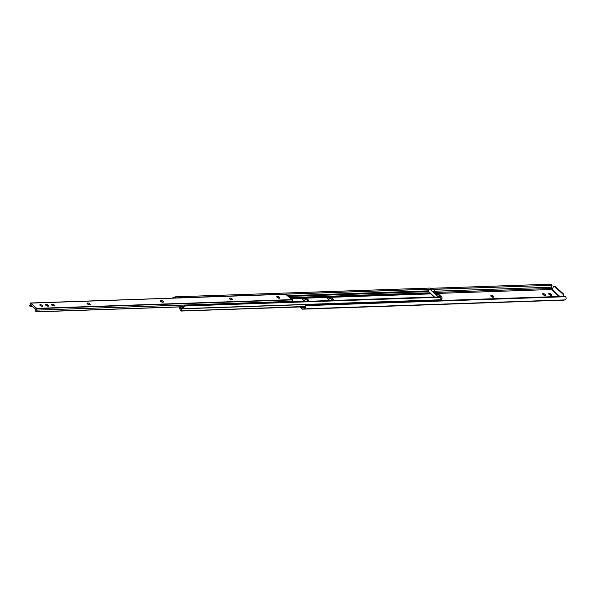 <?xml version="1.0" encoding="UTF-8"?>
<svg xmlns="http://www.w3.org/2000/svg" width="596" height="596" viewBox="0 0 596 596"><rect width="100%" height="100%" fill="white"/><g stroke="black" fill="none" stroke-linecap="round" stroke-linejoin="round"><path stroke-width="0.89" d="M493.622 296.354A1.542 0.603 25.2 0 0 491.625 295.541L491.253 295.549A1.542 0.603 25.2 0 0 490.806 295.75A1.542 0.603 25.2 0 0 491.514 296.711A1.542 0.603 25.2 0 0 493.153 297.255L493.525 297.24A1.542 0.603 25.2 0 0 493.965 297.046A1.542 0.603 25.2 0 0 493.622 296.354M491.625 295.541L491.193 296.45A1.542 0.603 -154.8 0 1 493.183 297.255M301.01 306.925L301.963 307.789A1.639 1.199 -92 0 0 302.664 308.058A1.639 1.199 -92 0 0 302.865 308.028L303.774 307.782A1.632 1.192 -92 0 0 304.042 307.655L305.189 305.845A2.056 1.378 -105.4 0 1 305.785 305.383L306.567 305.174A2.056 1.378 74.6 0 1 306.784 305.137L564.837 296.286A2.056 1.378 74.6 0 1 565.798 296.711L566.2 298.35A2.727 1.989 88 0 1 564.799 299.9L563.89 300.153A2.734 1.997 88 0 1 563.861 300.16L302.701 309.153A2.734 1.997 88 0 1 301.531 308.698L299.997 306.962M559.167 296.48L551.762 289.835L553.282 287.093A1.371 0.998 88 0 1 554.079 286.482L554.831 286.46A1.371 0.998 88 0 1 555.412 286.691L563.436 293.888A1.371 0.998 88 0 1 563.742 295.787L563.488 296.331M306.567 305.174A2.056 1.378 74.6 0 0 305.964 305.629L305.346 307.298A2.727 1.989 88 0 1 303.953 308.855L303.044 309.1A2.734 1.997 88 0 1 302.701 309.153M543.098 294.558A1.542 0.603 -154.8 0 1 544.699 295.34L544.975 295.586M549.02 294.357A1.542 0.603 -154.8 0 1 550.63 295.139L550.905 295.385M551.494 285.231L551.322 284.158L551.881 284.232L552.052 285.305L433.091 289.291M551.322 284.158L430.506 288.308M552.023 289.701L551.307 288.732L551.658 287.19A1.632 1.192 -92 0 1 551.628 286.81L552.052 285.298L433.18 289.373M543.03 294.506L543.366 294.804A1.542 0.603 25.2 0 0 544.804 295.549A1.542 0.603 25.2 0 0 545.809 295.422A1.542 0.603 25.2 0 0 545.467 294.737L545.131 294.431A1.542 0.603 25.2 0 0 543.694 293.686A1.542 0.603 25.2 0 0 542.688 293.813A1.542 0.603 25.2 0 0 543.03 294.506M548.961 294.297L549.296 294.603A1.542 0.603 25.2 0 0 550.734 295.348A1.542 0.603 25.2 0 0 551.74 295.221A1.542 0.603 25.2 0 0 551.397 294.528L551.062 294.23A1.542 0.603 25.2 0 0 549.624 293.485A1.542 0.603 25.2 0 0 548.618 293.605A1.542 0.603 25.2 0 0 548.961 294.297M554.079 286.482A1.371 0.998 88 0 1 554.66 286.713L562.691 293.91A1.371 0.998 88 0 1 562.997 295.81L562.743 296.354M307.804 301.598L308.661 301.285A3.248 1.274 25.2 0 0 308.75 301.159A3.248 1.274 25.2 0 0 308.02 299.699A3.248 1.274 25.2 0 0 305.204 298.186L302.485 298.276A3.248 1.274 25.2 0 0 302.395 298.402A3.248 1.274 25.2 0 0 305.942 301.375L306.359 301.494M302.425 298.976A3.248 1.274 -154.8 0 1 302.902 298.901L303.371 298.887A3.248 1.274 -154.8 0 1 307.596 300.608A3.248 1.274 -154.8 0 1 308.259 301.427M332.538 300.749L333.402 300.436A3.248 1.274 25.2 0 0 333.484 300.31A3.248 1.274 25.2 0 0 332.762 298.849A3.248 1.274 25.2 0 0 329.946 297.337L327.226 297.426A3.248 1.274 25.2 0 0 327.137 297.553A3.248 1.274 25.2 0 0 330.676 300.526L331.1 300.645M327.167 298.127A3.248 1.274 -154.8 0 1 327.644 298.052L328.113 298.037A3.248 1.274 -154.8 0 1 332.337 299.758A3.248 1.274 -154.8 0 1 333 300.578M434.216 291.392L437.375 294.223M304.854 306.486L181.326 311.038L180.633 310.486A1.296 0.954 88 0 1 180.297 309.98L179.135 306.955M172.482 298.134A2.451 1.795 88 0 1 172.564 297.94L175.321 296.815L175.5 297.888L174.032 298.082M430.476 288.129L430.655 289.187L430.476 288.121L430.096 288.531M430.103 288.077L175.321 296.815M430.275 289.149L175.5 297.888M428.345 290.848L287.495 295.683M428.673 291.63L288.345 296.443M180.037 306.925A3.42 2.503 88 0 1 180.081 307.052L181.057 308.952A2.727 1.989 88 0 1 181.326 308.475L183.657 306.24A2.056 1.378 -105.4 0 1 184.164 305.897A2.056 1.378 -105.4 0 1 184.387 305.867M440.295 299.669A2.451 1.795 88 0 0 440.943 298.261L440.63 297.233A1.371 0.924 74.6 0 0 439.945 296.905L185.162 305.651A2.056 1.378 74.6 0 0 184.946 305.681A2.056 1.378 74.6 0 0 184.44 306.024L183.605 307.841A2.451 1.795 88 0 1 183.039 308.624L182.51 308.795A1.632 1.192 -92 0 0 181.609 310.71M440.153 299.803L183.039 308.624M439.625 299.974L182.51 308.795M433.441 291.414L436.622 294.603M432.256 288.546A1.371 0.998 -92 0 0 431.675 288.315L430.513 288.36A1.371 0.998 -92 0 1 431.094 288.583L432.256 288.546L441.554 296.882A1.371 0.998 -92 0 1 441.86 298.782L441.033 300.533M439.87 300.57L440.69 298.82M184.44 306.024L440.63 297.233A1.371 0.998 -92 0 0 440.384 296.927L439.304 295.951L437.434 296.018L430.305 289.619L432.175 289.559L431.094 288.583M434.283 291.451L433.553 291.444M436.577 294.156L437.427 294.268M439.908 296.912A1.371 0.998 -92 0 0 439.788 296.689L439.304 295.951M432.175 289.559L431.489 289.246A1.371 0.998 -92 0 0 431.146 289.172L429.276 289.239A1.371 0.998 -92 0 0 428.397 290.058A1.371 0.998 -92 0 0 428.591 291.511L434.573 297.091M438.038 296.972A1.371 0.998 -92 0 0 437.918 296.748L437.434 296.018M430.305 289.619L429.627 289.306A1.371 0.998 -92 0 0 429.276 289.239M40.17 305.524A1.542 0.603 25.2 0 0 41.608 306.269A1.542 0.603 25.2 0 0 42.614 306.143A1.542 0.603 25.2 0 0 42.271 305.45A1.542 0.603 25.2 0 0 40.833 304.705A1.542 0.603 25.2 0 0 39.828 304.832A1.542 0.603 25.2 0 0 40.17 305.524M48.38 305.241A1.542 0.603 25.2 0 0 46.384 304.429L46.011 304.437A1.542 0.603 25.2 0 0 45.564 304.638A1.542 0.603 25.2 0 0 46.272 305.599A1.542 0.603 25.2 0 0 47.911 306.143L48.283 306.135A1.542 0.603 25.2 0 0 48.723 305.934A1.542 0.603 25.2 0 0 48.38 305.241M45.922 305.338L45.952 305.338A1.542 0.603 -154.8 0 1 47.941 306.143M54.311 305.04A1.542 0.603 25.2 0 0 52.314 304.221L51.941 304.236A1.542 0.603 25.2 0 0 51.494 304.437A1.542 0.603 25.2 0 0 52.195 305.398A1.542 0.603 25.2 0 0 53.841 305.942L54.214 305.927A1.542 0.603 25.2 0 0 54.653 305.733A1.542 0.603 25.2 0 0 54.311 305.04M51.852 305.137L51.882 305.137A1.542 0.603 -154.8 0 1 53.871 305.942M89.884 303.818A1.542 0.603 25.2 0 0 87.88 303.006L87.508 303.014A1.542 0.603 25.2 0 0 87.068 303.215A1.542 0.603 25.2 0 0 87.768 304.176A1.542 0.603 25.2 0 0 89.407 304.72L89.78 304.705A1.542 0.603 25.2 0 0 90.227 304.511A1.542 0.603 25.2 0 0 89.884 303.818M87.418 303.915L87.456 303.915A1.542 0.603 -154.8 0 1 89.445 304.72M163.125 301.308A1.542 0.603 25.2 0 0 161.121 300.488L160.749 300.503A1.542 0.603 25.2 0 0 160.309 300.697A1.542 0.603 25.2 0 0 161.009 301.665A1.542 0.603 25.2 0 0 162.648 302.209L163.021 302.194A1.542 0.603 25.2 0 0 163.468 302.001A1.542 0.603 25.2 0 0 163.125 301.308M160.659 301.405L160.696 301.405A1.542 0.603 -154.8 0 1 162.686 302.209M232.164 298.939A1.542 0.603 25.2 0 0 230.168 298.119L229.788 298.134A1.542 0.603 25.2 0 0 229.348 298.335A1.542 0.603 25.2 0 0 230.049 299.296A1.542 0.603 25.2 0 0 231.695 299.84L232.067 299.825A1.542 0.603 25.2 0 0 232.507 299.632A1.542 0.603 25.2 0 0 232.164 298.939M230.168 298.119L229.736 299.036A1.542 0.603 -154.8 0 1 231.725 299.84M279.591 297.315A1.542 0.603 25.2 0 0 277.594 296.495L277.215 296.51A1.542 0.603 25.2 0 0 276.775 296.704A1.542 0.603 25.2 0 0 277.475 297.665A1.542 0.603 25.2 0 0 279.122 298.216L279.494 298.201A1.542 0.603 25.2 0 0 279.934 298A1.542 0.603 25.2 0 0 279.591 297.315M277.133 297.404L277.162 297.404A1.542 0.603 -154.8 0 1 279.151 298.209M286.318 294.685L291.37 299.334L291.444 300.004L291.37 299.334L292.614 299.855A0.685 0.499 88 0 1 292.621 299.885A1.14 0.834 88 0 1 292.308 301.338A1.356 0.991 -92 0 0 291.653 301.993M30.374 305.547L30.113 303.193A1.14 0.834 88 0 1 30.605 302.999A0.685 0.499 88 0 1 30.865 303.118L36.728 308.37A0.685 0.499 88 0 1 36.907 308.654A1.14 0.834 88 0 1 36.974 309.354L36.661 310.114L37.25 311.715L36.81 311.842L35.276 311.067L35.477 309.771A2.451 1.795 88 0 1 35.849 309.346L30.575 304.616A2.451 1.795 88 0 1 30.448 305.256L30.009 306.344L30.47 306.158M286.222 294.23A1.14 0.834 88 0 1 286.318 294.23A0.685 0.499 88 0 1 286.348 294.23L30.865 303.118M292.308 301.338L36.661 310.114M183.344 306.709L37.25 311.715M183.285 306.813L36.81 311.842M40.237 305.584A1.542 0.603 -154.8 0 1 41.772 306.307M278.578 297.814L277.781 297.844M231.144 299.445L230.354 299.468M162.105 301.814L161.315 301.837M88.864 304.325L88.074 304.347M53.297 305.547L52.5 305.569M47.367 305.748L46.57 305.778M41.251 305.957L40.833 305.971M32.907 306.247L30.009 306.344M286.162 294.662L291.645 299.401M303.938 307.715L301.963 307.789M565.798 296.711L305.964 305.629M564.799 299.9L303.953 308.855M563.89 300.153L303.044 309.1M551.658 287.19L435.207 291.191M551.389 288.457L436.548 292.398M551.635 289.507L437.688 293.418M305.346 307.298L304.042 307.655M562.997 295.81L563.742 295.787M552.134 289.544L559.838 296.458M562.691 293.91L563.436 293.888M554.66 286.713L555.412 286.691M550.63 295.139L551.062 294.23M550.987 295.4L551.397 294.528M544.699 295.34L545.131 294.431M545.064 295.601L545.467 294.737M490.94 296.212L491.253 295.549M303.371 298.887L303.789 298M328.113 298.037L328.53 297.151M302.485 298.276L290.833 298.678M305.942 301.375L291.712 301.867M327.226 297.426L305.204 298.186M330.676 300.526L308.661 301.285M429.18 289.246L174.457 297.985M429.776 292.792L289.634 297.598M278.831 297.97L278.108 297.993M231.404 299.594L230.682 299.617M430.103 293.105L289.984 297.911M430.327 293.284L290.185 298.089M430.983 293.873L329.946 297.337M434.432 296.972L333.402 300.436M183.21 306.947L180.081 307.052M304.772 306.657L181.527 310.881M304.735 306.739L181.467 310.97M183.605 307.841L181.326 308.475M436.54 294.126L437.293 294.096M433.59 291.474L434.335 291.444M327.644 298.052L328.061 297.166M302.902 298.901L303.319 298.015M440.802 298.82L441.86 298.782M440.384 296.927L441.554 296.882M437.918 296.748L439.788 296.689M429.627 289.306L431.489 289.246M45.952 305.338L46.384 304.429M51.882 305.137L52.314 304.221M87.456 303.915L87.88 303.006M160.696 301.405L161.121 300.488M277.162 297.404L277.594 296.495M286.318 294.23L30.605 302.999M292.383 299.602L36.728 308.37M292.621 299.885L36.907 308.654M31.074 304.601L30.575 304.616M35.477 309.771L36.974 309.354M30.113 303.193L30.448 305.256M276.909 297.173L277.215 296.51M229.475 298.797L229.788 298.134M160.436 301.166L160.749 300.503M87.195 303.677L87.508 303.014M51.628 304.899L51.941 304.236M45.698 305.1L46.011 304.437M304.705 306.798L181.326 311.038M433.515 291.414L434.186 291.392M184.164 305.897L184.946 305.681M286.274 294.23L30.552 302.999M29.942 306.277L29.8 305.39"/></g></svg>
